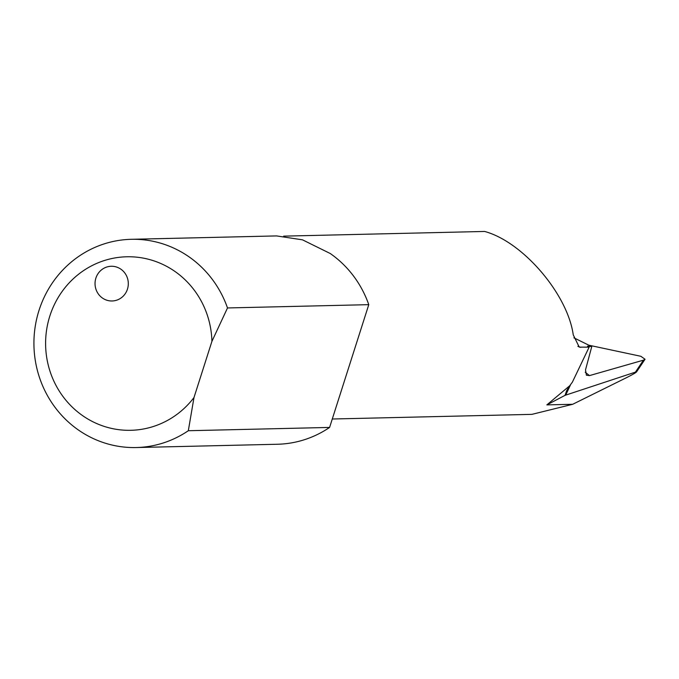 <?xml version="1.0" encoding="UTF-8"?>
<svg xmlns="http://www.w3.org/2000/svg" width="679" height="679" viewBox="0 0 679 679"><rect width="100%" height="100%" fill="white"/><g stroke="black" fill="none" stroke-linecap="round" stroke-linejoin="round"><path stroke-width="1.02" d="M588.846 345.204L640.849 356.288L645.05 359.25L643.446 360.167L589.482 375.606L586.401 375.215L585.519 369.868L591.749 346.63L587.505 346.146L589.126 347.164L572.372 382.158L569.723 385.748L546.858 404.888L565.055 395.339L635.417 372.126C637.708 371.634 634.729 373.484 626.488 377.677L572.686 404.285L531.92 414.36L332.277 419.011M329.595 427.43A104.15 99.805 88.7 0 1 277.431 444.253L136.156 447.546A104.15 99.805 -91.3 0 0 188.321 430.724L329.595 427.43L368.773 304.659L227.499 307.952A104.15 99.805 -91.3 0 0 131.302 239.305A104.15 99.805 -91.3 0 0 33.95 345.755A104.15 99.805 -91.3 0 0 136.156 447.546M131.302 239.305L276.565 235.919L302.469 239.823L330.215 253.496A104.15 99.805 88.7 0 1 368.773 304.659M589.126 347.164L579.246 347.13L573.246 334.84C567.534 293.956 522.762 241.716 484.636 231.454L283.678 236.139M645.05 359.25L636.461 372.033L635.417 372.126L643.446 360.167M591.749 346.63L573.899 337.828M127.457 289.135A17.357 16.636 -91.3 0 0 116.924 267.161A17.357 16.636 -91.3 0 0 111.263 266.27A17.357 16.636 -91.3 0 0 95.043 284.009A17.357 16.636 -91.3 0 0 112.077 300.975A17.357 16.636 -91.3 0 0 127.457 289.135M211.916 341.376L193.99 397.529A86.785 83.169 88.7 0 1 60.592 393.107A86.785 83.169 88.7 0 1 102.733 261.067A86.785 83.169 88.7 0 1 211.916 341.376L227.499 307.952M188.321 430.724L193.99 397.529M565.055 395.339L566.642 390.731L569.723 385.748M565.683 395.161L570.699 384.433M588.32 346.782L588.625 346.137M577.88 346.349L580.766 347.359M546.858 404.888L572.686 404.285M589.482 375.606A2161.028 764.927 -171.1 0 1 585.205 372.202"/></g></svg>
